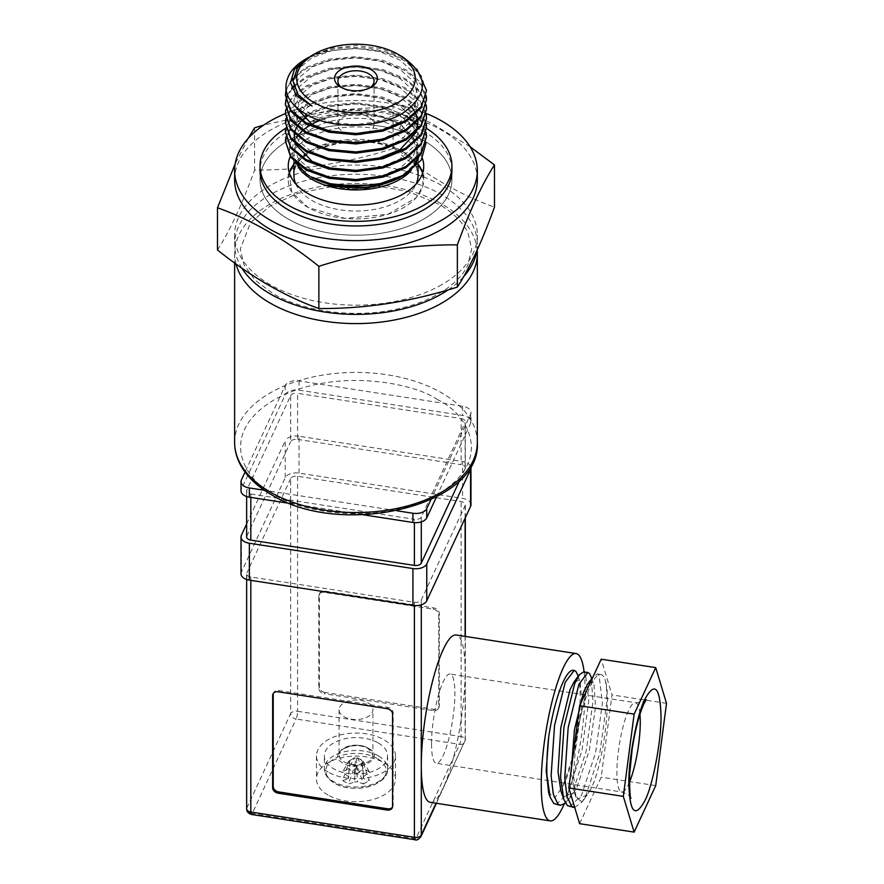 <?xml version="1.0" encoding="UTF-8"?>
<svg xmlns="http://www.w3.org/2000/svg" width="884" height="884" viewBox="0 0 884 884"><rect width="100%" height="100%" fill="white"/><g stroke="black" fill="none" stroke-linecap="round" stroke-linejoin="round"><path stroke-width="0.66" stroke-dasharray="4.42 3.31" d="M368.75 748.483C385.943 757.588 358.959 773.157 343.202 763.235C326.008 754.14 353.003 738.56 368.75 748.483M377.324 758.505A30.189 17.426 0 0 0 334.627 758.505A30.189 17.426 0 0 0 334.627 783.158A30.189 17.426 0 0 0 377.324 783.158A30.189 17.426 0 0 0 377.324 758.505M367.954 702.868A16.929 9.779 180 0 1 372.915 709.775A16.929 9.779 180 0 1 362.462 718.803A16.929 9.779 180 0 1 344.009 716.692A16.929 9.779 180 0 1 339.047 709.775A16.929 9.779 180 0 1 349.5 700.747A16.929 9.779 180 0 1 367.954 702.868M378.33 742.958A31.603 18.244 180 0 1 387.59 755.864A31.603 18.244 180 0 1 368.076 772.715A31.603 18.244 180 0 1 333.633 768.76A31.603 18.244 180 0 1 324.373 755.864A31.603 18.244 180 0 1 343.887 739.002A31.603 18.244 180 0 1 378.33 742.958M357.235 757.721L363.147 761.124L362.241 761.643A6.276 3.624 0 0 0 361.589 760.229A6.276 3.624 0 0 0 360.418 759.29A6.276 3.624 0 0 0 358.782 758.616A6.276 3.624 0 0 0 356.34 758.229L357.534 773.257A56.289 32.498 120 0 0 363.457 768.528L357.235 757.721L356.34 758.229A6.276 3.624 180 0 0 355.622 758.229A6.276 3.624 0 0 0 353.169 758.616L354.716 757.721L348.506 768.528L342.594 771.931L348.815 761.124L350.362 760.229A6.276 3.624 180 0 1 353.169 758.616L350.362 760.229A6.276 3.624 0 0 0 349.71 761.643A6.276 3.624 0 0 0 349.71 761.676A6.276 3.624 0 0 0 349.71 762.063A6.276 3.624 0 0 0 350.362 763.478A6.276 3.624 0 0 0 351.545 764.417A6.276 3.624 0 0 0 353.169 765.091A6.276 3.624 0 0 0 355.622 765.467L354.429 781.865A56.289 32.498 -60 0 1 348.506 783.975L354.716 765.986L355.622 765.467A6.276 3.624 180 0 0 356.34 765.467A6.276 3.624 0 0 0 358.782 765.091A6.276 3.624 0 0 0 361.589 763.478A6.276 3.624 0 0 0 362.241 762.063L363.434 778.461L369.357 780.561L363.147 762.583L362.241 762.063A6.276 3.624 180 0 0 362.252 761.676L363.589 777.345A7.625 4.398 0 0 0 363.434 776.66L362.241 761.643A6.276 3.624 180 0 1 362.252 761.676M357.534 773.257A7.625 4.398 0 0 0 354.429 773.257L348.506 768.528M348.815 761.124L349.71 761.643L348.517 776.66L342.594 771.931M348.517 776.66A7.625 4.398 0 0 0 348.362 777.345A7.625 4.398 0 0 0 348.517 778.461L349.71 762.063L348.815 762.583L342.594 780.561A56.289 32.498 120 0 0 348.517 778.461M342.594 780.561L348.506 783.975M354.429 781.865A7.625 4.398 0 0 0 357.534 781.865L356.34 765.467L357.235 765.986L363.457 783.975L357.534 781.865M363.457 783.975L369.357 780.561M363.434 778.461A7.625 4.398 0 0 0 363.589 777.345M363.147 761.124L369.357 771.931A56.289 32.498 -60 0 1 363.434 776.66M369.357 771.931L363.457 768.528M354.429 773.257L355.622 758.229L354.716 757.721M354.716 765.986L348.815 762.583M363.147 762.583L357.235 765.986M297.577 476.255L297.577 711.277A5.647 3.26 0 0 0 290.659 713.587A5.647 4.453 -155.1 0 0 296.118 719.035L252.283 813.468A5.647 4.453 24.9 0 1 246.835 808.009L290.659 713.587L290.659 478.553A5.647 3.26 180 0 1 297.577 476.255L461.128 501.548A5.647 3.26 180 0 1 465.316 504.698A5.647 3.26 180 0 1 465.117 505.549L421.292 599.971A5.647 3.26 180 0 1 414.386 602.28L250.824 576.976A5.647 3.26 180 0 1 248.293 576.125A5.647 3.26 180 0 1 246.647 573.826A5.647 3.26 180 0 1 246.835 572.987L246.835 808.009A5.647 3.26 0 0 0 246.647 808.86M470.962 504.698A11.293 6.519 0 0 0 462.586 498.399L299.035 473.106A11.293 6.519 0 0 0 285.212 477.714L241.387 572.136A11.293 6.519 0 0 0 241 573.826M584.114 671.928A84.665 17.89 -81.2 0 1 585.064 690.006A84.665 17.89 -81.2 0 1 564.069 804.307M430.265 802.329A84.665 17.89 98.8 0 0 443.204 787.788A84.665 17.89 98.8 0 0 465.117 671.453A84.665 17.89 98.8 0 0 456.155 634.999M328.041 795.036A39.504 22.807 180 0 1 316.472 778.903A39.504 22.807 180 0 1 340.859 757.831A39.504 22.807 180 0 1 383.91 762.77A39.504 22.807 180 0 1 395.491 778.903A39.504 22.807 180 0 1 371.092 799.976A39.504 22.807 180 0 1 328.041 795.036M328.041 771.986A39.504 22.807 180 0 1 316.472 755.864A39.504 22.807 180 0 1 340.859 734.792A39.504 22.807 180 0 1 383.91 739.731A39.504 22.807 180 0 1 395.491 755.864A39.504 22.807 180 0 1 371.092 776.937A39.504 22.807 180 0 1 328.041 771.986M250.824 497.394L250.824 494.023A5.647 3.26 180 0 1 248.293 493.173A5.647 3.26 180 0 1 246.647 490.874A5.647 3.26 180 0 1 246.835 490.034L246.835 536.113A5.647 3.26 0 0 0 246.647 536.953M574.711 807.468L581.948 802.108L585.683 796.009L599.783 753.367L606.623 703.454C607.032 692.283 606.446 684.128 604.855 678.989C611.993 696.371 603.264 766.218 590.413 789.821L587.23 794.97L577.86 798.76L574.523 792.981L571.661 773.953L571.517 767.378M569.771 806.772L581.495 795.357L595.595 752.715L602.435 702.813L599.009 675.033L597.286 673.962L593.065 676.735M586.258 691.387L577.628 728.98L575.959 741.256A67.725 14.31 -81.2 0 1 600.766 674.503A67.725 14.31 -81.2 0 1 604.855 678.989M565.506 803.191L572.059 793.898L586.158 751.256L592.998 701.355L591.142 676.614M556.135 804.672L567.871 793.246L581.97 750.604L588.81 700.703L585.374 672.923L583.661 671.851M436.486 496.885L470.575 423.436A11.293 6.519 0 0 0 470.962 421.745A11.293 6.519 0 0 0 462.586 415.447L299.035 390.153A11.293 6.519 0 0 0 285.212 394.761L241.387 489.183A11.293 6.519 0 0 0 241 490.874M431.525 743.842A45.15 9.547 98.8 0 0 436.309 763.29A45.15 9.547 98.8 0 0 448.497 740.151A45.15 9.547 98.8 0 0 454.895 693.476A45.15 9.547 98.8 0 0 450.111 674.039A45.15 9.547 98.8 0 0 437.923 697.178A45.15 9.547 98.8 0 0 431.525 743.842M290.659 478.553L246.835 572.987M246.647 523.936L285.212 440.84L285.212 477.714M299.035 473.106L299.035 436.232L462.586 461.536L462.586 498.399M324.837 692.459A5.647 4.453 24.9 0 1 319.378 687.001L319.378 594.833A5.647 4.453 24.9 0 1 319.71 593.308A5.647 4.453 24.9 0 1 324.837 591.076L433.867 607.938A5.647 4.453 24.9 0 1 439.326 613.385L439.326 705.565A5.647 4.453 24.9 0 1 438.994 707.089A5.647 4.453 24.9 0 1 433.867 709.322L324.837 692.459L324.251 693.719A5.647 4.453 24.9 0 1 318.793 688.26L318.793 596.092A5.647 4.453 24.9 0 1 319.124 594.567A5.647 4.453 24.9 0 1 324.251 592.324L433.282 609.198A5.647 4.453 24.9 0 1 438.74 614.645L438.74 706.824A5.647 4.453 24.9 0 1 438.409 708.349A5.647 4.453 24.9 0 1 433.282 710.581L324.251 693.719M470.664 466.365A11.293 6.519 0 0 0 462.586 461.536M299.035 436.232A11.293 6.519 0 0 0 285.212 440.84M297.577 439.381L461.128 464.686L461.128 418.596L297.577 393.303L297.577 439.381A5.647 3.26 0 0 0 290.659 441.691L290.659 395.601L246.835 490.034M421.292 521.88L421.292 517.018L465.117 422.585L465.117 468.675A5.647 3.26 0 0 0 465.316 467.835A5.647 3.26 0 0 0 461.128 464.686M465.117 468.675L459.702 480.344M246.835 536.113L290.659 441.691M392.474 807.158A5.647 4.453 -155.1 0 0 392.827 806.562A5.647 4.453 -155.1 0 0 393.159 805.026L393.159 712.858A5.647 4.453 -155.1 0 0 387.711 707.399L278.67 690.537A5.647 4.453 -155.1 0 0 273.554 692.769A5.647 4.453 -155.1 0 0 273.322 693.421M250.824 494.023L414.386 519.328L414.386 522.643M573.506 670.282A67.725 14.31 -81.2 0 1 577.595 674.768C584.733 692.15 576.014 761.997 563.152 785.611L554.876 797.854L548.688 792.915M461.128 418.596A5.647 3.26 180 0 1 465.316 421.745A5.647 3.26 180 0 1 465.117 422.585M290.659 395.601A5.647 3.26 180 0 1 297.577 393.303M290.14 503.471L363.335 514.797M421.292 517.018A5.647 3.26 180 0 1 414.386 519.328M587.683 684.006L592.733 682.525L594.015 685.023L595.529 706.802L589.33 750.439L576.777 787.71L573.594 792.86L564.224 796.65L560.898 790.871M574.048 681.907L579.108 680.426L580.379 682.912L581.893 704.692L575.694 748.328L563.152 785.611M590.413 789.821L582.136 802.075L575.948 797.125L573.462 774.616L575.959 741.256M396.817 510.764L264.449 490.288M245.387 471.338L285.212 385.546A11.293 6.519 180 0 1 299.035 380.938L462.586 406.231A11.293 6.519 180 0 1 470.962 412.53A11.293 6.519 180 0 1 470.575 414.22L430.928 499.626M579.617 823.678L601.208 777.158L612.004 694.912L601.208 659.188M666.514 703.344L612.004 694.912M655.718 785.6L601.208 777.158M403.866 152.147A67.725 39.106 0 0 0 293.897 164.17L312.759 149.694L342.196 141.517L376.518 142.534L403.866 152.147L418.066 164.181A67.725 39.106 0 0 0 403.866 152.147M289.311 172.888A67.725 39.106 0 0 0 288.25 179.806A67.725 39.106 0 0 0 308.085 207.453A67.725 39.106 0 0 0 381.899 215.928A67.725 39.106 0 0 0 423.712 179.806A67.725 39.106 0 0 0 422.64 172.888L422.906 185.795L416.143 197.762L387.977 214.271L345.069 218.392L308.085 207.453L291.72 192.16L289.311 172.888M290.217 156.612A67.725 39.106 180 0 1 337.798 128.313A67.725 39.106 180 0 1 403.866 138.324A67.725 39.106 180 0 1 422.375 158.258M426.53 128.434A95.947 55.394 0 0 0 423.823 126.81A95.947 55.394 0 0 0 285.742 128.235M288.129 218.978A95.947 55.394 0 0 0 392.695 230.978A95.947 55.394 0 0 0 451.934 179.806A95.947 55.394 0 0 0 423.823 140.633A95.947 55.394 0 0 0 319.257 128.622A95.947 55.394 0 0 0 260.029 179.806A95.947 55.394 0 0 0 288.129 218.978A95.947 55.394 0 0 0 392.695 230.978A95.947 55.394 0 0 0 451.934 179.806A95.947 55.394 0 0 0 423.823 140.633A95.947 55.394 0 0 0 319.257 128.622A95.947 55.394 0 0 0 260.029 179.806A95.947 55.394 0 0 0 288.129 218.978M448.232 289.841A121.351 70.057 0 0 0 463.691 276.593M476.785 250.934A121.351 70.057 0 0 0 477.327 244.315A121.351 70.057 0 0 0 441.79 194.778A121.351 70.057 0 0 0 398.64 178.734M235.984 263.962A121.351 70.057 180 0 1 234.625 253.542A121.351 70.057 180 0 1 309.544 188.811A121.351 70.057 180 0 1 441.79 203.994A121.351 70.057 180 0 1 477.183 250.073M308.074 115.395L312.074 112.975L332.218 105.782L355.976 103.638L379.733 106.942L399.877 115.285L413.336 127.484L418.066 141.783L413.336 156.07L399.877 168.28L379.733 176.623L355.976 179.927L332.218 177.783L312.074 170.59L298.615 159.529L293.897 146.39L298.615 133.252L312.074 122.202L332.218 114.997L355.976 112.854L379.733 116.158L399.877 124.5L413.336 136.711L418.066 150.998L413.336 165.297L399.877 177.496L379.733 185.839L355.976 189.143L325.5 185.286L350.572 189.187L376.595 186.822L399.071 178.491L414.055 165.606L417.966 144.004L401.093 124.699C377.313 108.997 332.517 108.754 308.516 122.986C283.3 140.368 283.223 157.805 308.284 175.308M441.79 284.648A121.351 70.057 180 0 1 270.173 284.648A121.351 70.057 180 0 1 234.625 235.1A121.351 70.057 180 0 1 270.173 185.563A121.351 70.057 180 0 1 441.79 185.563A121.351 70.057 180 0 1 477.327 235.1A121.351 70.057 180 0 1 441.79 284.648M217.486 249.984C229.851 230.857 242.227 204.204 254.592 170.026C300.759 170.413 346.926 163.264 393.093 148.6C426.884 175.629 460.674 195.132 494.476 207.132M234.625 179.806A121.351 70.057 180 0 1 270.173 130.257A121.351 70.057 180 0 1 441.79 130.257A121.351 70.057 180 0 1 477.327 179.806M248.271 138.313L235.166 163.971M260.029 170.59L260.029 179.806L260.029 170.59A95.947 55.394 180 0 1 319.257 119.406A95.947 55.394 180 0 1 423.823 131.418A95.947 55.394 180 0 1 451.934 170.59L451.934 179.806L451.934 170.59M414.773 165.01C426.254 148.368 422.872 132.909 404.596 118.622L381.181 107.196A70.554 40.73 180 0 1 405.867 116.434M406.938 117.075A70.554 40.73 180 0 1 409.922 118.986M412.264 120.677A70.554 40.73 180 0 1 415.635 123.495M416.53 124.335A70.554 40.73 180 0 1 421.878 130.688L426.033 142.799M308.593 57.46A70.554 40.73 180 0 1 330.782 49.581C358.937 44.708 383.965 48.355 405.867 60.521L416.773 69.018M426.53 91.704L421.16 75.538L405.867 61.747C372.595 39.902 305.72 47.084 290.085 73.085M286.051 89.837L292.803 77.626L306.085 67.427L328.981 59.173L355.976 56.653L382.982 60.333L405.867 69.737L419.767 81.637L426.21 95.693M426.53 100.92L421.16 84.765L405.867 70.974L382.982 61.56L355.976 57.891L328.981 60.41L306.085 68.665L293.123 78.51M293.643 85.936L306.085 76.643L328.981 68.388L355.976 65.869L382.982 69.549L405.867 78.952L419.767 90.853L426.21 104.92M426.53 110.135L426.519 109.528M426.11 105.528L419.535 91.792L405.867 80.19L382.982 70.775L355.976 67.107L328.981 69.626L306.085 77.88L293.919 86.886M285.786 109.528L292.295 96.632L306.085 85.859L328.981 77.615L355.976 75.085L382.982 78.764L405.867 88.168L419.767 100.069L426.21 114.135M426.53 119.362L426.519 118.743M426.11 114.754L419.535 101.008L405.867 89.406L382.982 80.002L355.976 76.322L328.981 78.842L306.085 87.096L290.792 99.737L285.421 114.754M285.786 118.743L292.295 105.848L306.085 95.085L328.981 86.831L355.976 84.3L382.982 87.98L405.867 97.384L419.767 109.285L426.21 123.351M426.53 128.578L421.16 112.412L405.867 98.621L382.982 89.218L355.976 85.538L328.981 88.057L306.085 96.312L290.792 108.953L285.421 123.97M285.786 127.959L292.295 115.064L306.085 104.301L328.981 96.047L355.976 93.516L382.982 97.196L405.867 106.599L419.767 118.5L426.21 132.567M426.53 137.793L421.16 121.627L405.867 107.837L382.982 98.433L355.976 94.754L328.981 97.273L306.085 105.528L290.792 118.169L285.421 133.186M306.085 58.83A70.554 40.73 180 0 1 306.748 58.454M290.438 81.803L286.173 90.599M285.433 95.693L285.421 96.312M285.786 100.301L285.908 99.693M287.422 95.03L291.731 88.102M292.074 88.919L287.676 95.682M286.051 100.301L285.908 100.92M285.433 104.92L285.421 105.528M285.786 137.175L292.295 124.279L306.085 113.517L328.981 105.262L355.976 102.732L382.982 106.411L405.867 115.815M381.181 107.196L355.976 103.969L328.981 106.5L306.085 114.754L290.792 127.384L285.421 142.401M402.408 56.83L381.159 48.543L356.307 45.515L331.599 48.178L310.814 56.101M342.108 87.859A18.067 10.431 0 0 0 343.202 88.555L340.815 87.173L343.202 88.555A18.067 10.431 0 0 0 368.75 88.555A18.067 10.431 0 0 0 369.844 87.859M368.75 117.13A18.067 10.431 0 0 0 349.069 114.865A18.067 10.431 0 0 0 337.92 124.5A18.067 10.431 0 0 0 343.202 131.871A18.067 10.431 0 0 0 362.893 134.136A18.067 10.431 0 0 0 374.043 124.5A18.067 10.431 0 0 0 368.75 117.13M398.286 178.656A121.351 70.057 0 0 0 234.625 244.315A121.351 70.057 0 0 0 241.862 268.139M470.1 146.766L431.447 123.196L393.093 106.389L393.093 148.6M254.592 127.815L254.592 170.026M393.093 106.389L328.406 110.71L263.73 125.064M285.421 113.583A121.351 70.057 180 0 1 426.309 113.495M403.988 175.12L407.248 172.656M301.963 120.257L301.223 120.998M297.256 126.014L296.77 126.832M294.427 132.666L294.206 133.694M294.494 141.948L295.013 143.694M330.196 168.104L355.976 170.711L379.733 167.407L399.877 159.065L413.336 146.855L418.066 132.567L413.336 118.268L399.877 106.069L379.733 97.715L355.976 94.411L332.218 96.566L312.074 103.76L298.615 114.821L293.897 127.959L298.615 141.097L312.074 152.147L332.218 159.341L355.976 161.496L377.203 158.822M416.375 132.003L417.049 130.081M417.955 121.119L417.823 120.036M416.032 113.892L415.646 113.041M411.601 106.743L399.877 96.853L379.733 88.499L355.976 85.195L332.218 87.35L312.074 94.544L298.615 105.594L293.897 118.743L298.615 131.882L312.074 142.932L332.218 150.125L355.976 152.28L379.733 148.976L399.877 140.633L413.336 128.423L418.066 114.135L413.336 99.837L399.877 87.638L379.733 79.284L355.976 75.98L332.218 78.135L312.074 85.328L298.615 96.378L293.897 109.528L298.615 122.666L312.074 133.716L332.218 140.91L355.976 143.064L379.733 139.76L399.877 131.418L413.336 119.207L418.066 104.92L413.336 90.621L399.877 78.411L379.733 70.068L355.976 66.764L332.218 68.919L312.074 76.112L298.615 87.162L293.897 100.301L294.703 105.859M330.196 131.241L355.976 133.849L379.733 130.545L399.877 122.191L413.336 109.992L418.066 95.693L413.336 81.405L399.877 69.195L379.733 60.852L355.976 57.548L332.218 59.703L312.074 66.897L298.615 77.947L293.897 91.085L298.615 104.235L312.074 115.285L332.218 122.478L355.976 124.633L379.733 121.329L399.877 112.975L413.336 100.776L418.066 86.477L413.336 72.19L399.877 59.979L379.733 51.637L355.976 48.333L332.218 50.487L312.074 57.681L298.615 68.731L293.897 81.869L298.615 95.008L312.074 106.069M309.113 57.129L330.782 49.581M407.325 116.732L410.275 118.743M412.463 120.423L415.789 123.351M416.375 123.915L421.878 130.688M344.009 761.853A16.929 9.779 0 0 0 362.462 763.975A16.929 9.779 0 0 0 372.915 754.936A16.929 9.779 0 0 0 367.954 748.03A16.929 9.779 0 0 0 349.5 745.908A16.929 9.779 0 0 0 339.047 754.936A16.929 9.779 0 0 0 344.009 761.853M378.33 755.831A31.603 18.244 0 0 0 343.887 751.875A31.603 18.244 0 0 0 324.373 768.737A31.603 18.244 0 0 0 333.633 781.633A31.603 18.244 0 0 0 368.076 785.589A31.603 18.244 0 0 0 387.59 768.737A31.603 18.244 0 0 0 378.33 755.831M629.43 782.241A45.15 9.547 -81.2 0 1 628.568 784.207A45.15 9.547 -81.2 0 1 621.673 791.965A45.15 9.547 -81.2 0 1 616.888 772.517A45.15 9.547 -81.2 0 1 628.568 710.471A45.15 9.547 -81.2 0 1 635.474 702.714A45.15 9.547 -81.2 0 1 639.939 714.327M241.387 572.136L241.387 535.273M241.387 479.968L241.387 489.183M250.824 580.346L250.824 576.976M465.117 505.549L465.117 518.135M465.117 636.381L465.117 740.571A5.647 3.26 0 0 0 465.316 739.731A5.647 3.26 0 0 0 461.128 736.582L461.128 501.548M421.292 604.833L421.292 599.971M297.577 711.277L461.128 736.582A5.647 1.193 -81.2 0 1 459.669 744.339L296.118 719.035A5.647 1.193 -81.2 0 0 297.577 711.277M414.386 602.28L414.386 605.595M251.421 814.44A5.647 1.193 -81.2 0 0 252.283 813.468L415.845 838.772L459.669 744.339A5.647 4.453 -155.1 0 0 464.785 742.107A5.647 4.453 -155.1 0 0 465.117 740.571L436.044 803.224M319.378 687.001L318.793 688.26M318.793 596.092L319.378 594.833M433.867 709.322L433.282 710.581M439.326 705.565L438.74 706.824M439.326 613.385L438.74 614.645M433.867 607.938L433.282 609.198M324.837 591.076L324.251 592.324M420.961 836.54A5.647 4.453 24.9 0 1 415.845 838.772A5.647 1.193 -81.2 0 1 414.983 839.734M392.573 806.285L393.159 805.026M393.159 712.858L392.573 714.117M278.084 691.796L278.67 690.537M387.126 708.659L387.711 707.399M285.212 385.546L285.212 394.761M299.035 380.938L299.035 390.153M462.586 406.231L462.586 415.447M470.575 414.22L470.575 423.436M477.327 442.486A121.351 70.057 0 0 0 441.79 392.949A121.351 70.057 0 0 0 309.544 377.755A121.351 70.057 0 0 0 234.625 442.486M437.79 399.855C417.149 384.142 335.832 365.534 274.162 399.855C214.724 435.458 246.945 482.41 274.162 494.333C294.803 510.046 376.12 528.643 437.79 494.333C497.239 458.719 465.017 411.778 437.79 399.855M295.72 183.839A62.09 35.846 0 0 0 312.074 200.535A62.09 35.846 0 0 0 372.595 209.729A62.09 35.846 0 0 0 416.231 183.839M418.066 175.198A62.09 35.846 0 0 0 399.877 149.849A62.09 35.846 0 0 0 332.218 142.081A62.09 35.846 0 0 0 293.897 175.198C288.737 149.12 365.158 128.368 401.049 152.435C409.182 157.286 414.386 162.601 416.673 168.358L418.066 175.198M299.654 169.142A62.09 35.846 180 0 1 293.897 154.059A62.09 35.846 180 0 1 332.218 120.942A62.09 35.846 180 0 1 399.877 128.71A5.647 3.26 -60 0 1 401.093 124.699M399.877 128.71A62.09 35.846 180 0 1 418.066 154.059A62.09 35.846 180 0 1 417.237 159.893M415.812 163.617A62.09 35.846 180 0 1 411.193 170.457M401.049 124.777A63.736 36.796 0 0 0 320.141 120.368M311.732 124.312A63.736 36.796 0 0 0 309.411 125.672M304.759 128.898A63.736 36.796 0 0 0 302.317 130.942M299.831 133.385A63.736 36.796 0 0 0 297.267 136.468M296.427 137.683A63.736 36.796 0 0 0 310.903 176.822L309.643 176.071M401.049 176.822A63.736 36.796 0 0 0 402.905 175.706L401.049 176.822M339.047 709.775L339.047 754.936C340.572 752.571 336.506 750.638 350.694 746.118C357.501 745.079 363.324 745.886 368.186 748.538L372.915 754.936L372.915 709.775M387.59 755.864L387.59 768.737C389.38 785.235 352.628 794.793 334.262 783.036C327.787 779.147 324.494 774.384 324.373 768.737L324.373 755.864M349.71 761.676L348.362 777.345M630.988 798.153C630.005 798.153 632.756 795.799 621.673 791.965L436.309 763.29M246.647 579.473L246.647 573.826M316.472 755.864L316.472 778.903M246.647 496.521L246.647 490.874M600.766 674.503L597.286 673.962M436.398 803.28L465.316 739.731L465.316 636.414M465.316 517.715L465.316 504.698M438.994 707.089L438.409 708.349M319.71 593.308L319.124 594.567M392.242 807.81L392.827 806.562M272.968 694.028L273.554 692.769M395.491 755.864L395.491 778.903M465.316 467.835L465.316 421.745M578.147 676.359L580.379 682.912M568.324 799.998L573.594 792.86M591.772 678.47L594.015 685.023M581.948 802.108L587.23 794.97M574.523 792.981L575.948 797.125M470.962 421.745L470.962 412.53M646.237 699.631C645.287 699.354 647.121 702.437 635.474 702.714L450.111 674.039M288.25 165.982L288.25 179.806M423.712 165.982L423.712 179.806M338.539 185.264L298.041 193.298L270.051 206.038L250.515 222.713L240.271 249.111L244.05 265.045L255.078 280.173L272.99 293.576C304.074 312.008 355.346 318.494 397.424 309.002C416.552 304.781 432.608 298.251 445.602 289.411C456.321 281.963 463.768 273.819 467.945 264.968L471.68 248.934L468.023 233.056C462.984 222.304 453.304 212.713 438.961 204.281L408.728 191.695L372.86 185.209M417.48 158.512L418.066 154.059L418.066 157.871M296.571 163.529L293.897 154.059L293.897 162.678M477.327 235.1L477.327 244.315M418.066 164.181L418.066 160.026M337.92 124.5L337.92 81.184M234.625 253.542L234.625 262.99M234.625 235.1L234.625 244.315M368.75 88.555L371.147 87.173M374.043 124.5L374.043 81.184"/><path stroke-width="1.33" d="M644.922 800.561C635.231 818.241 629.872 812.882 628.856 784.495C628.17 760.793 636.944 714.195 644.922 699.178C654.624 681.498 659.972 686.857 661 715.244C661.685 738.936 652.911 785.533 644.922 800.561M470.575 506.388L470.575 469.514L426.751 563.948A11.293 6.519 180 0 1 412.927 568.556L249.365 543.251A11.293 6.519 180 0 1 244.304 541.572A11.293 6.519 180 0 1 241 536.953L241 573.826A11.293 6.519 0 0 0 244.304 578.434A11.293 6.519 0 0 0 249.365 580.125L412.927 605.418A11.293 6.519 0 0 0 426.751 600.811L470.575 506.388A11.293 6.519 0 0 0 470.962 504.698L470.962 467.835A11.293 6.519 0 0 0 470.664 466.365M241 536.953A11.293 6.519 180 0 1 241.387 535.273L246.647 523.936M564.069 804.307A84.665 17.89 -81.2 0 1 550.202 820.882A84.665 17.89 -81.2 0 1 541.24 784.428A84.665 17.89 -81.2 0 1 553.24 696.923A84.665 17.89 -81.2 0 1 576.092 653.552A84.665 17.89 -81.2 0 1 584.114 671.928M576.092 653.552L456.155 634.999A84.665 17.89 98.8 0 0 433.293 678.371A84.665 17.89 98.8 0 0 421.292 765.875A84.665 17.89 98.8 0 0 430.265 802.329L550.202 820.882M246.647 496.521L246.647 536.953A5.647 3.26 0 0 0 248.293 539.262A5.647 3.26 0 0 0 250.824 540.102L250.824 497.394M593.065 676.735L586.258 691.387M591.772 678.47L589.562 673.575L587.849 672.503L578.876 684.349L568.18 727.521L564.754 777.942L566.931 796.362L571.583 806.252L574.711 807.468M587.849 672.503L583.661 671.851L579.329 674.757L574.688 683.697L563.992 726.869L560.567 777.301L563.771 799.269L567.395 805.6L573.948 807.423M577.595 674.768L575.937 671.464L574.213 670.392L565.241 682.238L554.555 725.41L551.119 775.843L553.307 794.263L557.959 804.142L560.323 805.313L565.506 803.191M550.135 797.158L548.688 792.915L546.202 770.406L548.699 737.046C547.119 751.113 546.522 763.831 546.931 775.191L550.135 797.158L553.771 803.501L560.323 805.313M264.449 490.288L249.365 487.957A11.293 6.519 180 0 1 244.304 486.266A11.293 6.519 180 0 1 241 481.658L241 490.874A11.293 6.519 0 0 0 244.304 495.482A11.293 6.519 0 0 0 249.365 497.173L290.14 503.471M241 481.658A11.293 6.519 180 0 1 241.387 479.968L245.387 471.338M387.126 810.053A5.647 4.453 -155.1 0 0 392.242 807.81A5.647 4.453 -155.1 0 0 392.573 806.285L392.573 714.117A5.647 4.453 -155.1 0 0 387.126 708.659L278.084 691.796A5.647 4.453 -155.1 0 0 272.968 694.028A5.647 4.453 -155.1 0 0 272.637 695.553L272.637 787.732A5.647 4.453 -155.1 0 0 278.084 793.18L387.126 810.053L387.711 808.794A5.647 4.453 -155.1 0 0 392.474 807.158M470.575 469.514A11.293 6.519 0 0 0 470.962 467.835M459.702 480.344L421.292 563.108L421.292 521.88M414.386 522.643L414.386 565.406A5.647 3.26 0 0 0 421.292 563.108M414.386 565.406L250.824 540.102M273.322 693.421A5.647 4.453 -155.1 0 0 273.222 694.305L273.222 786.473A5.647 4.453 -155.1 0 0 278.67 791.92L387.711 808.794M548.699 737.046A67.725 14.31 -81.2 0 1 573.506 670.282L574.213 670.392M363.335 514.797L412.927 522.466A11.293 6.519 0 0 0 426.751 517.858L436.486 496.885M571.517 767.378L574.445 729.797L583.595 691.995L587.683 684.006L592.954 676.868M563.771 799.269L560.898 790.871L558.036 771.842L560.821 727.687L569.959 689.885L574.048 681.907L579.329 674.757M396.817 510.764L412.927 513.25A11.293 6.519 0 0 0 426.751 508.643L430.928 499.626M568.821 787.953L579.617 823.678L634.126 832.12L623.331 796.385L568.821 787.953L579.617 705.708L601.208 659.188L655.718 667.619L666.514 703.344L655.718 785.6L634.126 832.12M623.331 796.385L634.126 714.139L579.617 705.708M634.126 714.139L655.718 667.619M293.897 164.17A67.725 39.106 0 0 0 289.311 172.888L293.897 164.17M422.375 158.258A67.725 39.106 180 0 1 423.712 165.982A67.725 39.106 180 0 1 381.899 202.105A67.725 39.106 180 0 1 308.085 193.629A67.725 39.106 180 0 1 288.25 165.982A67.725 39.106 180 0 1 290.217 156.612M285.742 128.235A95.947 55.394 0 0 0 260.029 165.982A95.947 55.394 0 0 0 288.129 205.143A95.947 55.394 0 0 0 392.695 217.155A95.947 55.394 0 0 0 451.934 165.982A95.947 55.394 0 0 0 426.53 128.434M422.64 172.888A67.725 39.106 0 0 0 418.066 164.181L422.64 172.888M241.862 268.139A121.351 70.057 0 0 0 270.173 293.864A121.351 70.057 0 0 0 448.232 289.841M463.691 276.593A121.351 70.057 0 0 0 476.785 250.934M477.183 250.073A121.351 70.057 180 0 1 477.327 253.542A121.351 70.057 180 0 1 402.419 318.262A121.351 70.057 180 0 1 270.173 303.079A121.351 70.057 180 0 1 235.984 263.962M457.359 287.09C411.204 301.764 365.037 308.903 318.87 308.516C285.068 296.527 251.277 277.012 217.486 249.984L217.486 207.773C251.277 219.773 285.068 239.277 318.87 266.305C365.037 251.642 411.204 244.492 457.359 244.879L457.359 287.09C469.736 267.974 482.1 241.31 494.476 207.132L494.476 164.921L470.1 146.766M426.309 113.495A121.351 70.057 180 0 1 441.79 121.042A121.351 70.057 180 0 1 477.327 170.59L477.327 179.806A121.351 70.057 180 0 1 441.79 229.343A121.351 70.057 180 0 1 270.173 229.343A121.351 70.057 180 0 1 234.625 179.806L234.625 170.59A121.351 70.057 180 0 1 285.421 113.583M263.73 125.064L254.592 127.815L248.271 138.313M235.166 163.971L217.486 207.773M477.327 170.59A121.351 70.057 180 0 1 402.419 235.31A121.351 70.057 180 0 1 270.173 220.127A121.351 70.057 180 0 1 234.625 170.59M451.934 165.982L451.934 170.59A95.947 55.394 180 0 1 392.695 221.762A95.947 55.394 180 0 1 288.129 209.751A95.947 55.394 180 0 1 260.029 170.59L260.029 165.982M405.867 116.434A70.554 40.73 180 0 1 406.938 117.075M409.922 118.986A70.554 40.73 180 0 1 412.264 120.677M415.635 123.495A70.554 40.73 180 0 1 416.53 124.335M426.033 142.799L421.292 160.004L404.938 174.579L382.562 183.308L356.351 186.502L330.251 183.684L310.903 176.822A63.736 36.796 0 0 0 401.049 176.822L404.938 174.579M416.773 69.018L426.53 90.466L421.16 106.632L405.867 120.423L382.982 129.838L355.976 133.506L328.981 130.987L306.085 122.732L290.792 110.091L285.421 95.085L286.051 89.837M285.421 95.085L290.792 111.329L306.085 123.97L328.981 132.224L355.976 134.744L382.982 131.064L405.867 121.66L421.16 107.87L426.53 90.466M426.21 95.693L426.53 99.693L421.16 115.848L405.867 129.639L382.982 139.053L355.976 142.722L328.981 140.202L306.085 131.948L290.792 119.307L285.421 104.301L285.786 100.301M285.421 104.301L290.792 120.544L306.085 133.186L328.981 141.44L355.976 143.959L382.982 140.28L405.867 130.876L421.16 117.086L426.53 99.693M426.21 104.92L426.53 108.909L421.16 125.064L405.867 138.865L382.982 148.269L355.976 151.938L328.981 149.418L306.085 141.164L290.792 128.523L285.421 113.517L285.786 109.528M285.421 113.517L290.792 129.76L306.085 142.401L328.981 150.656L355.976 153.175L382.982 149.495L405.867 140.092L421.16 126.301L426.53 108.909M426.519 109.528L426.11 105.528M426.21 114.135L426.53 118.124L421.16 134.291L405.867 148.081L382.982 157.485L355.976 161.164L328.981 158.634L306.085 150.379L290.792 137.738L285.421 122.732L285.786 118.743M285.421 122.732L290.792 138.976L306.085 151.617L328.981 159.871L355.976 162.391L382.982 158.722L405.867 149.308L421.16 135.517L426.53 118.124M426.519 118.743L426.11 114.754M426.21 123.351L426.53 127.34L421.16 143.506L405.867 157.297L382.982 166.7L355.976 170.38L328.981 167.85L306.085 159.595L290.792 146.965L285.421 131.948L285.786 127.959M285.421 131.948L290.792 148.192L306.085 160.833L328.981 169.087L355.976 171.607L382.982 167.938L405.867 158.523L421.16 144.733L426.53 127.34M426.21 132.567L426.53 136.556L421.16 152.722L405.867 166.512L382.982 175.916L355.976 179.596L328.981 177.065L306.085 168.811L290.792 156.181L285.421 141.164L285.786 137.175M285.421 141.164L290.803 157.407L306.085 170.048L328.981 178.303L355.976 180.833L382.982 177.154L405.867 167.75L421.16 153.96L426.53 136.556M397.888 54.222A59.261 34.211 180 0 1 397.888 102.61A59.261 34.211 180 0 1 314.074 102.61A59.261 34.211 180 0 1 314.074 54.222A59.261 34.211 180 0 1 397.888 54.222L402.408 56.83C428.983 75.615 429.06 94.422 402.651 113.251C377.667 128.744 332.196 129.174 307.013 114.832C286.781 102.809 281.134 88.897 290.085 73.085A70.554 40.73 180 0 1 306.085 58.83L309.113 57.129M306.748 58.454A70.554 40.73 180 0 1 308.593 57.46M293.123 78.51L290.438 81.803M286.173 90.599L285.433 95.693M285.908 99.693L287.422 95.03M291.731 88.102L293.643 85.936M293.919 86.886L292.074 88.919M287.676 95.682L286.051 100.301M285.908 100.92L285.433 104.92M314.074 54.222L310.814 56.101L297.488 67.648L292.991 81.24L298.096 94.754L312.074 106.069L296.637 95.704L290.482 82.742L294.317 69.493L307.356 58.101M340.815 87.173L340.815 87.173A21.448 12.387 180 0 1 340.815 69.659A21.448 12.387 180 0 1 371.147 69.659A21.448 12.387 180 0 1 371.147 87.173A21.448 12.387 180 0 1 340.815 87.173M369.844 87.859A18.067 10.431 0 0 0 374.043 81.184A18.067 10.431 0 0 0 368.75 73.803A18.067 10.431 0 0 0 349.069 71.549A18.067 10.431 0 0 0 337.92 81.184A18.067 10.431 0 0 0 342.108 87.859M318.87 266.305L318.87 308.516M457.359 244.879C469.736 210.701 482.1 184.049 494.476 164.921M411.193 170.457A62.09 35.846 180 0 1 325.5 185.286L367.136 188.325L403.988 175.12M407.248 172.656L414.773 165.01A63.736 36.796 0 0 1 402.905 175.706L409.546 170.667M308.074 115.395L301.963 120.257M301.223 120.998L297.256 126.014M296.77 126.832L294.427 132.666M294.206 133.694L294.494 141.948M295.013 143.694L312.074 161.363L330.196 168.104M377.203 158.822L399.877 149.849L416.375 132.003M417.049 130.081L417.955 121.119M417.823 120.036L416.032 113.892M415.646 113.041L411.601 106.743M294.703 105.859L312.074 124.5L330.196 131.241M405.867 115.815L407.325 116.732M410.275 118.743L412.463 120.423M415.789 123.351L416.375 123.915M246.647 579.473L246.647 808.86A5.647 3.26 0 0 0 248.293 811.158A5.647 3.26 0 0 0 250.824 812.009L250.824 580.346M639.939 714.327A45.15 9.547 -81.2 0 1 640.259 722.162A45.15 9.547 -81.2 0 1 629.43 782.241M412.927 605.418L412.927 568.556M249.365 543.251L249.365 580.125M426.751 563.948L426.751 600.811M465.117 518.135L465.117 636.381M414.386 605.595L414.386 837.303A5.647 3.26 0 0 0 421.292 835.004L421.292 604.833M251.421 814.44L414.983 839.734A5.647 1.193 -81.2 0 1 414.386 837.303L250.824 812.009A5.647 1.193 -81.2 0 0 251.421 814.44C248.271 813.413 246.68 811.556 246.647 808.86M278.084 793.18L278.67 791.92M272.637 787.732L273.222 786.473M272.637 695.553L273.222 694.305M436.044 803.224L421.292 835.004A5.647 4.453 24.9 0 1 420.961 836.54L436.398 803.28M426.751 517.858L426.751 508.643M412.927 513.25L412.927 522.466M249.365 487.957L249.365 497.173M234.625 442.486A121.351 70.057 0 0 0 270.173 492.023A121.351 70.057 0 0 0 402.419 507.217A121.351 70.057 0 0 0 477.327 442.486C481.382 506.366 340.638 538.478 271.344 494.609C257.233 486.465 246.99 476.653 240.625 465.183C236.658 457.879 234.658 450.31 234.625 442.486L234.625 262.99M416.231 183.839A62.09 35.846 0 0 0 418.066 175.198L418.066 164.181M417.237 159.893A62.09 35.846 180 0 1 415.812 163.617M320.141 120.368A63.736 36.796 0 0 0 311.732 124.312M309.411 125.672A63.736 36.796 0 0 0 304.759 128.898M302.317 130.942A63.736 36.796 0 0 0 299.831 133.385M297.267 136.468A63.736 36.796 0 0 0 296.427 137.683M325.5 185.286A62.09 35.846 180 0 1 312.074 179.408A62.09 35.846 180 0 1 299.654 169.142M293.897 162.678L293.897 175.198A62.09 35.846 0 0 0 295.72 183.839M646.226 699.642L643.928 703.774C639.331 713.929 635.419 728.913 632.215 748.715L629.629 774.141C629.607 790.716 630.071 798.727 630.988 798.153L630.988 798.13M465.316 636.414L465.316 517.715M414.983 839.734C416.474 840.651 418.475 839.59 420.961 836.54M577.506 674.503L578.147 676.359M414.055 165.606L417.48 158.512M309.643 176.071L306.394 173.916L296.571 163.529M477.327 253.542L477.327 442.486M418.066 160.026L418.066 157.871M338.539 185.264L372.86 185.209"/></g></svg>
